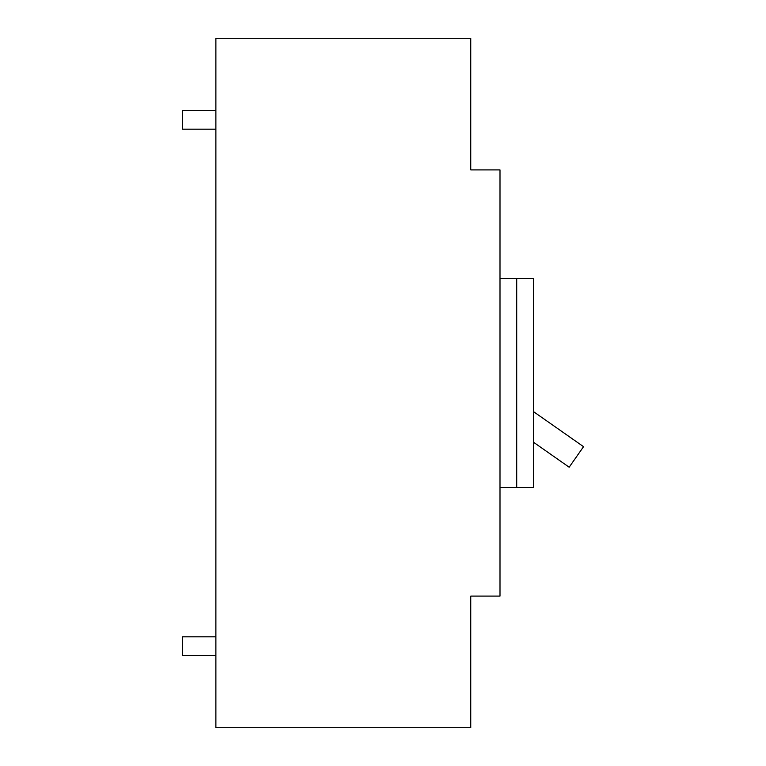 <?xml version="1.0" encoding="UTF-8"?>
<svg xmlns="http://www.w3.org/2000/svg" width="766" height="766" viewBox="0 0 766 766"><rect width="100%" height="100%" fill="white"/><g stroke="black" fill="none" stroke-linecap="round" stroke-linejoin="round"><path stroke-width="1.15" d="M215.878 655.629L182.461 655.629L182.461 636.824L215.878 636.824M499.997 169.908L470.755 169.908L470.755 38.3L215.878 38.3L215.878 727.7L470.755 727.7L470.755 596.092L499.997 596.092L499.997 169.908M499.997 487.454L533.423 487.454L533.423 278.546L499.997 278.546M516.715 487.454L516.715 278.546M533.423 442.183L569.167 467.212L583.539 446.674L533.423 411.581M215.878 129.176L182.461 129.176L182.461 110.371L215.878 110.371"/></g></svg>
